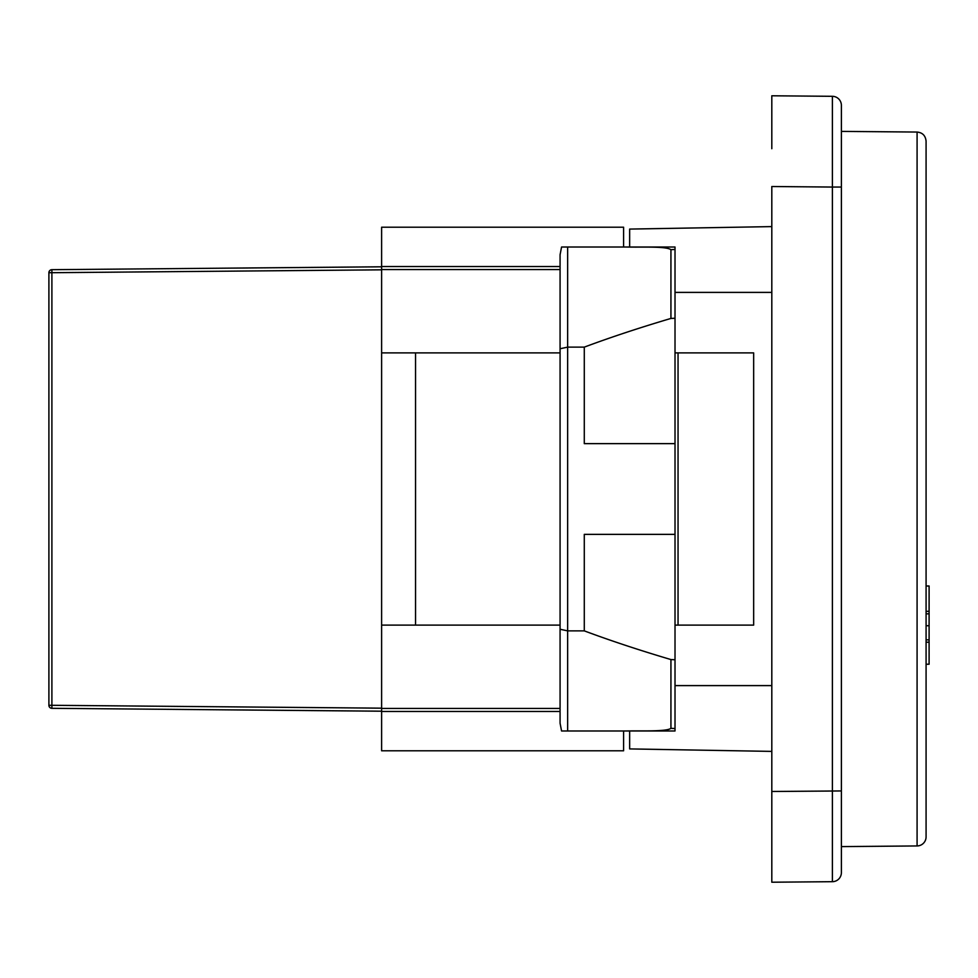 <?xml version="1.0" encoding="UTF-8"?>
<svg xmlns="http://www.w3.org/2000/svg" width="978" height="978" viewBox="0 0 978 978"><rect width="100%" height="100%" fill="white"/><g stroke="black" fill="none" stroke-linecap="round" stroke-linejoin="round"><path stroke-width="1.47" d="M415.552 352.887L381.616 352.887L381.616 625.113L415.552 625.113L415.552 352.887L560.076 352.887M678.047 625.113L678.047 352.887L753.659 352.887L753.659 625.113L675.016 625.113M560.076 625.113L415.552 625.113M675.016 352.887L678.047 352.887M560.076 266.542L381.616 266.542L381.616 269.561L560.076 269.561M560.076 708.439L381.616 708.439L381.616 625.113M381.616 352.887L381.616 269.561M381.616 708.439L381.616 711.458L560.076 711.458M381.616 266.542L381.616 227.214L623.597 227.214L623.597 247.018M381.616 711.458L381.616 750.786L623.597 750.786L623.597 730.982M926.08 586.005L929.1 586.005L929.1 664.221L926.08 664.221M926.08 613.842L929.1 613.842M926.08 611.311L929.1 611.311M926.08 639.844L929.1 639.844M926.08 642.204L929.1 642.204M381.616 266.798L51.895 269.683A3.02 3.02 0 0 0 48.9 272.703L48.9 705.297A3.02 3.02 0 0 0 51.895 708.316L51.895 705.297L48.9 705.297M48.9 272.703L51.895 272.703L51.895 269.683M51.895 708.316L381.616 711.202M567.643 247.018L561.568 247.018L560.076 254.781L560.076 348.743L567.643 347.129L567.643 247.018L625.944 247.018C641.666 247.471 665.957 246.053 670.932 249.696L670.932 318.437C639.416 327.777 610.529 337.337 584.282 347.129L567.643 347.129L567.643 630.871L584.282 630.871C610.529 640.663 639.416 650.223 670.932 659.563L670.932 728.304C666.715 731.837 640.199 730.615 625.944 730.982L675.016 730.982L675.016 728.573L670.932 728.304M560.076 348.743L560.076 629.257L567.643 630.871L567.643 730.982L561.568 730.982L560.076 723.219L560.076 629.257M625.944 730.982L567.643 730.982M675.016 730.982L675.016 659.759L670.932 659.563M670.932 318.437L675.016 318.241L675.016 443.633L584.282 443.633L584.282 347.129M771.813 751.397L629.649 748.916L629.649 730.982M675.016 443.633L675.016 659.759M584.282 630.871L584.282 534.367L675.016 534.367M670.932 249.696L675.016 249.427L675.016 247.018L625.944 247.018M675.016 318.241L675.016 247.018M629.649 247.018L629.649 229.084L771.813 226.603M917.083 845.946A9.071 9.071 0 0 0 926.08 836.862L926.08 141.138C925.494 135.612 922.498 132.58 917.083 132.054L917.083 845.946L841.386 846.606M841.386 131.394L917.083 132.054M841.386 790.945L771.813 791.483L771.813 882.217L832.388 881.691A9.071 9.071 0 0 0 841.386 872.608L841.386 105.392A9.071 9.071 0 0 0 832.388 96.309L771.813 95.783L771.813 148.717M771.813 829.283L771.813 186.517L832.388 187.055L832.388 881.691L771.813 882.217M675.016 685.602L771.813 685.602M771.813 292.398L675.016 292.398M926.08 625.724L929.1 625.724M381.616 708.17L51.895 705.297L51.895 272.703L381.616 269.83M841.386 187.055L832.388 187.055L832.388 96.309"/></g></svg>
